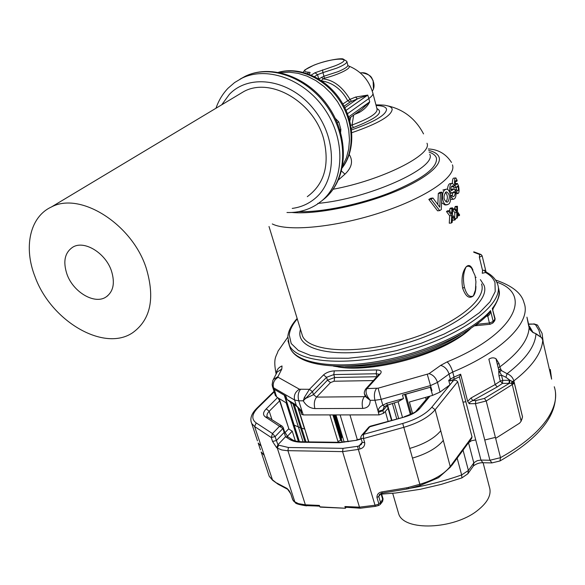 <?xml version="1.0" encoding="UTF-8"?>
<svg xmlns="http://www.w3.org/2000/svg" width="585" height="585" viewBox="0 0 585 585"><rect width="100%" height="100%" fill="white"/><g stroke="black" fill="none" stroke-linecap="round" stroke-linejoin="round"><path stroke-width="0.88" d="M476.205 324.638L476.702 324.887L474.749 325.684M477.067 324.002L477.696 324.207L476.702 324.887M289.056 344.653L290.401 348.66C297.494 363.468 334.174 369.508 380.206 361.018C426.194 352.623 473.119 330.796 490.544 310.613C490.661 313.055 489.74 314.884 487.78 316.105L489.396 323.03L490.15 324.265L474.552 325.823M499.071 290.635C500.277 293.962 498.325 299.893 493.214 308.412L492.292 308.522L495.1 318.715L493.192 321.501L490.544 310.613L488.49 314.028C469.543 334.21 422.94 355.051 378.144 362.766C333.355 370.422 298.043 364.557 290.401 348.66L289.378 345.355C297.487 363.585 351.958 367.256 408.747 350.408C465.623 333.757 505.111 302.372 497.513 283.981M487.415 315.132L487.78 316.105M497.425 283.732C495.656 279.045 492.022 275.221 486.53 272.266L485.616 272.508L484.248 270.146L486.501 272.252M472.965 270.146C471.005 265.436 468.739 264.325 466.165 266.818C468.044 265.722 469.857 266.182 471.612 268.193L475.035 275.594L475.927 281.714L475.429 289.999L473.375 295.908C469.177 299.132 465.601 296.544 462.647 288.142L464.446 287.367C466.611 294.84 469.587 297.692 473.375 295.908C475.035 293.838 475.883 290.621 475.905 286.248M464.446 287.367C462.735 279.337 463.305 272.486 466.165 266.818C462.34 271.747 461.17 278.855 462.647 288.142M452.98 192.348L452.19 196.055M450.662 183.536L450.494 183.544C448.892 183.566 447.876 185.518 447.445 189.401M454.099 188.875L452.088 189.087L450.75 190.045M451.445 186.79L453.572 186.827L454.34 185.811L452.534 183.332C450.523 183.398 449.58 185.869 449.704 190.761L448.922 190.842M453.572 186.827L452.761 185.752C450.889 186.454 450.465 188.085 451.466 190.659L454.128 188.875L455.81 191.405C456.373 196.297 455.51 198.922 453.214 199.295L450.596 199.412M441.624 202.673L445.126 205.035L448.629 204.18C452.483 201.218 450.26 188.29 446.275 189.182L442.889 190.023M449.777 211.156L449.821 208.772L450.604 208.063L452.636 207.865L451.861 208.582L451.752 213.891L449.419 210.666L448.541 211.368L451.693 215.572L451.327 223.031L452.242 222.278L452.417 216.479L454.808 220.04L455.576 219.316L452.483 214.907L452.636 207.865M452.337 219.558L452.775 220.223L454.808 220.04M451.327 223.031L449.28 223.207L449.653 215.763L451.693 215.572M449.419 210.666L447.371 210.856L446.487 211.565L449.653 215.763M456.263 187.507L456.263 189.598M456.731 187.105L458.282 186.944L457.748 186.015L456.205 187.522L454.15 187.734L453.199 186.864M455.422 181.533L456.834 181.379L457.156 180.436L455.869 177.92L453.777 178.147C452.914 178.081 452.432 179.814 452.337 183.361M455.576 190.578L457.726 193.577C459.159 193.328 459.437 190.798 458.56 185.979L457.353 183.412L455.196 183.653M452.615 209.605L454.808 212.648L454.713 218.059M452.615 209.518L453.243 208.874L455.276 208.684L454.603 209.364L456.834 212.457L456.724 218.329L457.419 217.613L457.448 213.203L459.101 215.733L459.656 215.046L457.492 211.748L457.426 206.264L456.856 206.944L456.885 211.039L455.276 208.684M457.426 206.264L455.393 206.454L454.823 207.141L454.845 208.721M437.836 204.523L438.319 193.459L439.869 192.355L441.938 192.143L440.403 193.247L439.781 207.192L432.973 198.037L430.823 198.249L428.827 199.412L437.573 210.819L439.686 210.615L441.317 209.54L441.938 192.143M450.604 196.326L451.861 195.273L450.494 195.412M453.068 192.64L455.108 192.428C455.064 195.017 454.391 196.443 453.097 196.699L451.861 195.273M455.108 192.428L454.348 191.522L451.657 193.189L449.704 190.761M453.214 199.295L450.808 196.304M446.275 189.182L444.944 189.811C440.68 192.728 442.377 205.803 447.181 204.838M449.821 208.772L451.861 208.582M446.487 211.565L448.541 211.368M455.861 190.549L456.497 189.577L455.218 189.708M458.282 186.944C458.523 189.474 458.245 190.834 457.433 191.024L456.497 189.577M454.143 185.116L454.699 185.057L456.205 187.522M455.869 177.92C454.669 177.855 454.274 180.231 454.699 185.057M457.353 183.412L455.876 185.028C455.028 182.454 455.152 180.867 456.249 180.29L456.834 181.379M455.006 218.483L456.724 218.329M454.808 212.648L456.834 212.457M452.615 209.554L454.603 209.364M454.823 207.141L456.856 206.944M457.441 215.88L459.101 215.733M438.319 193.459L440.403 193.247M428.827 199.412L430.999 199.192L439.686 210.615M430.999 199.192L432.973 198.037M447.971 201.752C450.201 197.196 449.711 193.898 446.501 191.851L445.609 192.253C443.086 196.823 443.554 200.129 447.02 202.169L447.971 201.752M445.953 201.92C447.978 198.586 447.825 195.39 445.499 192.348M338.386 179.983L344.96 174.162C351.892 167.551 353.318 161.007 349.245 154.528M342.305 167.763L342.737 167.171C355.629 149.709 354.678 121.256 340.156 99.611C325.699 77.937 299.542 66.259 278.453 72.299M344.96 174.162L341.523 171.061M350.686 117.219L349.837 120.934M350.81 125.175L352.024 125.029L353.369 127.537C376.352 118.645 384.206 112.327 376.916 108.576M353.662 115.077L352.024 125.029C369.596 118.477 377.925 113.095 377.003 108.898L372.967 93.541M340.624 132.356L340.865 129.38L338.817 121.943L335.315 118.426M359.044 111.209L359.139 112.532C364.162 109.695 367.687 106.134 369.698 101.849L348.645 116.934M346.101 110.368L367.76 95.084L357.391 98.909L355.578 97.073L349.969 99.37L351.461 101.337L357.391 98.909L344.843 107.698M361.844 109.205L369.698 101.849L368.828 98.558C372.192 96.13 373.501 94.192 372.755 92.737C368.842 79.721 360.631 70.727 348.119 65.754C353.552 67.165 340.177 74.288 324.361 78.236L323.088 78.88C333.487 79.999 342.444 86.829 349.969 99.37L342.847 103.954M318.745 78.946L323.944 76.24L324.361 78.236M321.67 77.205L323.088 78.88L321.304 80.584M319.037 78.77L319.191 79.216M395.599 493.023L420.564 489.257M542.492 339.249L541.483 337.589L535.933 333.969C535.18 346.261 525.564 359.512 507.078 373.713C510.559 375.08 512.811 377.464 513.849 380.872L522.537 416.871L521.732 419.752M554.273 386.751C557.41 396.147 555.245 406.648 547.765 418.26C538.573 432.044 522.822 445.178 500.511 457.667L495.641 438.362L519.582 423.167L521.133 421.193L522.537 416.871M468.044 473.514L473.243 466.194L474.069 462.574L477.338 460.651L480.943 460.073L459.4 376.842L460.651 374.21L467.664 401.376L469.272 403.716L469.996 402.063L472.724 400.593L471.049 397.968L495.159 384.564L488.87 359.175C491.415 357.574 493.784 357.42 495.97 358.707L498.968 363.439L499.817 366.912L498.179 367.702M541.483 337.465L542.756 340.068C542.405 346.488 539.597 353.355 534.339 360.667C529.476 367.358 522.646 374.093 513.849 380.872L512.497 381.552L514.376 383.219L512.043 383.307L512.497 381.552L509.996 380.301L509.411 383.285L511.466 383.292L512.321 384.784L521.133 421.193M495.641 438.362L486.23 400.996L514.369 383.233L522.493 416.9M467.664 401.376L471.049 397.968M459.4 376.842L450.289 380.945L448.717 380.316L450.377 379.109L449.046 374.042L437.478 382.407C435.847 377.691 433.032 374.78 429.046 373.669L378.078 388.206L366.963 388.564L380.367 373.8C382.129 371.373 380.901 370.086 376.689 369.947L334.306 370.868L333.772 374.59L376.177 373.749L376.689 369.947M451.942 465.28L471.598 438.501L472.022 436.893L457.689 381.705C455.876 379.716 454.165 379.687 452.549 381.603L449.909 384.864L448.717 380.316M418.297 409.112L419.935 408.352C416.703 412.037 411.504 414.933 404.323 417.039L368.864 427.057L370.239 426.216L363.504 434.362L402.721 423.46C416.191 419.489 425.895 414.063 431.84 407.182L449.909 384.864L440.052 392.067L437.478 382.407L430.582 385.552L381.149 399.343L378.078 388.206M391.482 420.308L387.182 405.208M411.262 414.122L405.741 394.246L402.473 395.036L430.238 387.292L431.438 391.102L431.957 390.648L427.321 374.444M335.066 414.911L341.772 437.478L334.934 414.911M308.843 441.909L298.16 407.935M285.963 396.169L274.263 389.339L285.963 396.169L287.03 399.526L291.63 403.014M283.264 427.708L284.471 431.459L284.156 432.432L282.891 428.52L275.125 436.578L272.478 433.558L279.762 426.055L282.262 426.238L283.213 427.547L282.891 428.52L265.429 416.959C262.68 414.984 262.943 412.293 266.219 408.878L277.568 397.603L286.123 402.809L298.46 441.558M275.294 395.27L276.632 396.842L273.495 387.738L294.599 400.016L296.361 405.602L302.094 411.452L303.264 414.926L301.663 414.217M529.725 329.15L526.946 317.165L529.111 327.688C528.452 339.797 518.69 352.872 499.817 366.912L501.367 370.444L499.458 372.097M495.97 358.707L498.851 370.429L501.469 375.131L502.749 380.367L502.427 383.416L497.228 386.934L495.159 384.564L500.277 381.106L502.427 383.416L509.001 383.321L509.316 380.265L509.996 380.301L505.915 377.266L507.078 373.713L498.486 368.938M529.103 327.585L530.273 329.947L532.898 332.492L536.211 333.83L541.483 337.589M512.043 383.307L511.473 383.299L512.007 381.266M555.428 391.782C557.476 415.489 538.997 438.545 499.992 460.951L500.511 457.667L489.923 460.256L475.451 403.679L486.23 400.996L484.409 398.429L509.411 383.285M509.316 380.265L502.749 380.367L500.277 381.106L498.99 375.87L498.72 371.563L499.217 371.555M498.851 370.429L498.72 371.563M412.52 413.471L409.383 402.019L432.593 395.38L431.438 391.102M432.593 395.38L440.052 392.067M386.78 403.24L382.817 405.171L384.542 406.516L387.343 405.164L386.78 403.24L403.46 398.59L398.1 401.734L387.577 405.039M405.741 394.246L430.238 387.292M412.586 413.441L409.383 402.019M429.39 396.396L427.693 397.712M403.46 398.59L402.473 395.036M384.44 406.546L382.729 410.034L378.129 411.292L378.356 412.388L382.861 410.655L387.277 405.551M295.608 405.361L294.284 403.789L296.361 405.602L300.69 411.262L302.094 411.452L298.76 400.835L303.242 400.798L304.346 397.5L309.45 389.303L323.512 374.926C326.247 372.543 329.845 371.19 334.306 370.868M296.814 406.531L295.22 405.127M274.263 389.339L275.359 392.879M277.568 397.603L276.632 396.842M279.308 398.89L288.975 429.134L292.237 431.189L295.345 440.936M286.123 402.809L293.026 424.571L293.714 424.907L284.354 395.467M277.992 397.939L279.63 400.857L288.975 429.134M527.092 318.072L526.946 317.165M530.522 330.225L533.001 332.382L529.037 327.366M498.99 375.87L501.469 375.131L505.915 377.266M376.535 388.44C374.378 391.453 373.852 395.394 374.948 400.272L381.149 399.343L382.817 405.171C379.811 406.685 378.246 408.725 378.129 411.292L374.948 400.272L370.151 400.308L367.789 396.937C365.793 393.529 365.523 390.736 366.963 388.564L365.632 389.069L379.051 374.312L380.367 373.8M303.264 414.926L379.168 414.897L383.606 413.259L388.089 408.403M300.631 411.138L300.946 411.935L302.503 412.505M304.346 397.5L305.589 398.473L326.569 377.303L333.772 374.59L334.642 377.5L334.108 381.23L330.51 382.583L316.58 397.098C314.32 400.038 313.757 403.869 314.891 408.579L362.751 408.41C367.753 408.037 370.217 405.339 370.151 400.308L367.087 397.954L367.789 396.937M365.194 396.242L367.087 397.954L364.513 393.91M314.891 408.579C309.933 408.242 306.05 405.646 303.242 400.798L305.589 398.473L313.472 394.67L312.565 391.731L309.45 389.303L299.44 389.23C295.249 391.774 293.641 395.372 294.599 400.016L298.76 400.835C297.611 396.133 298.189 392.33 300.485 389.42M291.959 439.452L288.039 436.936L285.531 436.746L284.156 432.432L276.405 440.52L277.955 444.71L276.625 447.657L272.559 441.478L276.405 440.52L275.125 436.578L271.272 437.536L254.607 426.523L251.711 423.481L251.016 421.39M274.197 391.855L257.89 407.869C251.755 414.173 251.192 419.189 256.215 422.933L272.478 433.558L271.272 437.536L272.559 441.478M368.733 427.211L361.786 435.247L363.504 434.362L363.49 438.538L403.811 427.328L420.169 485.44L438.472 477.74L450.253 467.24M360.974 438.106L362.232 442.355L364.711 442.655L363.49 438.538L361.018 438.245C360.506 437.792 360.762 436.798 361.786 435.247L361.61 435.452M379.424 494.471L378.758 496.468L380.579 502.595L378.787 503.641L376.959 497.513C376.886 494.413 378.539 492.533 381.925 491.89L382.071 493.104L379.431 494.471M380.352 504.307L382.495 501.557L382.787 499.766L380.937 493.433M345.845 507.305L344.909 506.53L345.362 507.992L345.962 507.253L345.421 507.392M362.195 442.238L361.508 444.234L359.131 445.872L359.95 448.98L358.342 449.426L357.523 446.318L343.029 448.351L342.576 451.62L286.957 450.647L281.787 449.967L277.319 448.125L278.643 445.17L288.405 447.488L287.922 450.677L305.37 504.804L319.395 505.418L319.849 506.859L345.391 508.241L346.188 507.261M345.83 507.268L358.312 507.685L360.309 508.211M320.755 507.049L319.849 506.859M307.103 505.55L306.306 505.835L305.37 504.804L298.533 503.663L294.811 501.82L277.319 448.125L276.625 447.657M306.54 505.659L319.607 506.105M287.33 436.359L292.237 431.189M277.7 483.971L272.157 479.568L269.202 476.248L268.457 473.989M278.599 484.504L276.932 483.034M284.946 432.703L288.595 428.885M451.591 465.419L452.022 465.09M439.993 476.263L438.479 477.74M382.071 493.104L406.963 488.987L406.853 487.766L381.925 491.89M406.963 488.987L408.74 488.599L408.396 487.429L419.84 484.27C434.092 480.066 444.278 474.077 450.406 466.296L472.022 436.893M380.213 504.475L378.656 505.462L378.261 504.321L378.787 503.641M380.235 504.453L380.579 502.595L383.014 498.749L381.391 493.265M288.054 489.535L287.096 488.482L277.546 483.422M294.123 501.696L292.924 500.073L290.767 493.835M397.946 511.312L398.707 513.915C403.877 531.275 453.602 529.674 477.47 510.529C487.817 502.361 491.788 494.537 489.389 487.056L483.108 462.735M111.391 270.738C105.534 253.093 84.606 240.194 73.125 246.95C64.818 252.303 62.77 261.4 66.975 274.226C73.14 291.959 94.265 304.609 105.717 297.202C113.358 291.93 115.252 283.103 111.391 270.738M146.177 268.01C132.144 224.099 80.211 191.31 51.392 206.995C29.725 216.874 23.407 247.448 35.034 276.734C51.012 321.194 104.152 352.441 132.795 332.638C150.718 319.607 155.179 298.058 146.177 268.01M307.308 196.662C324.229 184.195 329.743 165.175 323.841 139.603C314.489 102.375 270.95 76.664 243.872 91.509L238.175 94.931M333.399 366.115L334.847 366.342C371.885 372.806 443.393 352.872 470.976 328.265M466.793 331.841C439.284 355.029 373.31 373.003 338.218 366.97C374.853 373.42 445.85 352.843 470.632 328.551M460.388 334.671C431.474 353.654 379.468 367.826 345.245 366.181M490.15 324.265L492.826 323.052L493.192 321.501L489.396 323.03L477.696 324.207L477.894 323.381M486.267 316.258L487.707 316.112L487.356 315.191M498.318 287.352C500.489 293.495 498.478 300.558 492.292 308.522L494.925 319.388L494.596 320.902L492.936 322.927M287.93 340.719L289.378 345.355L287.805 336.565C288.42 330.679 291.535 324.646 297.151 318.474M297.29 318.927C292.376 324.602 289.707 329.998 289.275 335.117L291.206 343.527L298.357 350.459L310.606 355.446L327.505 358.137L348.258 358.254L371.746 355.717L396.564 350.62L421.2 343.249L444.11 334.057L463.905 323.644L479.473 312.653L490.04 301.758L495.217 291.564L494.976 282.577C493.528 278.584 490.405 275.228 485.616 272.508L482.267 273.268L482.574 270.526L479.356 257.246L482.157 255.872L481.104 254.548L479.663 254.497L473.77 252.237M300.397 329.106L299.864 332.419C297.838 351.717 342.379 359.592 395.979 345.962C449.624 332.58 490.881 302.737 484.066 285.37L480.38 279.623M482.574 270.526L484.248 270.146M473.689 251.916L474.281 251.981L473.682 251.879M301.399 332.368L302.584 336.243C309.48 351.841 355.965 354.832 404.41 340.594C452.936 326.532 487.459 299.871 481.513 283.966M479.356 257.246L479.663 254.497M272.296 223.945C287.783 231.952 336.338 227.273 381.508 212.304C426.757 197.423 456.98 176.26 452.432 164.875M291.769 212.465C313.736 214.571 354.671 207.039 388.111 194.366C421.631 181.701 442.158 166.177 439.116 157.321C438.026 154.14 434.553 151.829 428.688 150.396M298.708 211.66C321.56 212.45 359.95 204.56 390.4 192.553C422.363 179.185 437.704 167.683 436.425 158.038C435.598 155.493 433.163 153.519 429.119 152.107M317.779 203.397C367.731 199.09 437.346 167.749 429.741 154.25M333.143 189.24C381.917 180.268 432.768 154.586 426.984 143.237M351.826 132.693C378.268 123.596 391.716 115.75 392.177 109.154C391.774 107.45 389.859 106.265 386.444 105.593C385.222 105.132 381.727 104.898 375.95 104.89M351.556 129.907C374.473 121.885 386.144 114.996 386.568 109.241C385.983 106.931 382.495 105.695 376.111 105.519M339.424 179.156L338.971 178.63M351.351 128.393L353.369 127.537M342.335 167.61C354.898 150.762 354.071 122.338 339.541 100.481C325.092 78.573 299.059 66.756 278.606 72.328M342.7 165.701L346.393 157.899L348.682 149.212L349.486 139.873L348.74 130.177L346.474 120.4L342.722 110.843L337.611 101.812L331.271 93.585L323.914 86.419L315.768 80.547L307.081 76.138L298.123 73.322L289.187 72.174L280.529 72.715M372.301 91.187L372.506 90.77C377.23 84.079 370.246 72.021 362.035 72.774L361.493 72.811M359.139 112.532L354.62 114.389M309.151 73.732C310.628 72.737 310.445 72.24 308.587 72.226C302.116 71.86 303.871 69.527 313.852 65.242C334.203 56.877 356.982 57.169 335.117 65.805L314.971 72.759L311.279 75.085M322.532 69.886L322.942 72.613L317.545 74.668L314.511 76.598M318.723 78.931L317.545 74.668L314.971 72.759M351.461 101.337L350.042 102.039L347.651 100.62C341.552 89.366 332.902 82.778 321.706 80.854M350.042 102.039L344.082 106.199M347.497 113.731L368.828 98.558L367.76 95.084L355.578 97.073M338.817 121.943L337.194 122.594M339.797 129.643L340.865 129.38M308.587 72.226L307.461 73.593M346.92 61.747L347.768 64.92C348.331 66.471 345.055 68.737 337.925 71.706L323.944 76.24L322.942 72.613L336.945 68.072C344.075 65.111 347.366 62.866 346.81 61.33L342.883 58.873C338.276 58.178 323.256 61.315 313.677 65.271L304.88 69.9L303.147 72.284M322.328 200.399L324.733 198.476C346.364 180.443 349.172 140.561 329.128 109.505C309.333 78.302 271.096 63.648 245.239 76.269L240.055 79.136M286.972 212.509C298.379 212.852 308.661 209.964 317.816 203.851L321.933 200.714C343.592 182.652 346.364 142.667 326.233 111.501C306.35 80.189 267.996 65.469 242.095 78.105L234.6 82.551L228.026 88.247C222.629 93.9 218.607 100.569 215.975 108.247M292.229 208.414C300.975 207.251 308.646 203.873 315.242 198.278C337.245 179.983 337.121 137.307 313.158 108.415C289.502 79.224 249.422 73.235 229.393 94.324L221.737 104.788M463.049 450.15L468.409 470.479L461.638 474.94L461.901 477.901L467.854 473.784L468.409 470.479L473.806 462.903L468.519 442.699M457.163 458.165L461.638 474.94C444.702 480.921 427.467 485.36 409.931 488.27M473.389 465.989C476.322 463.715 479.488 462.633 482.896 462.728L480.943 460.073L489.923 460.256L491.963 462.925M499.992 460.951L491.861 462.918L482.998 462.735M529.001 324.244L533.498 324.061L537.556 325.209L542.061 333.348L543.253 342.569L551.626 379.146L550.317 369.457M484.746 440.015L495.4 437.39M484.409 398.429L475.795 400.571L475.451 403.679L469.272 403.716M475.729 439.92L471.517 440.717L468.534 442.743M463.057 450.201L462.596 450.772M475.795 400.571L472.724 400.593L497.228 386.934M460.651 374.21L454.048 377.091L453.931 379.234M452.549 381.603L452.147 380.067M465.85 401.749L462.998 402.144M495.539 280.018C512.197 285.677 521.696 293.26 524.021 302.781C531.677 321.282 503.502 350.956 452.731 372.031L454.048 377.091L450.377 379.109L450.289 380.945M410.363 414.546L404.776 394.48M388.104 421.244L385.296 411.43M357.347 439.737L349.947 414.904M348.207 441.741L340.119 414.911M344.192 442.18L335.936 414.911M341.691 433.916L341.83 437.222M342.32 442.282L334.013 414.911M341.772 437.478L341.282 438.852M342.057 442.297L333.75 414.911M338.203 442.289L337.94 441.419L341.391 440.088M337.94 441.419L329.86 414.919M304.829 429.149L308.617 441.909M297.816 407.584L304.573 429.068L301.641 428.132L305.977 441.872M305.004 441.865L300.544 427.752L298.379 426.948L303.096 441.836M290.628 402.436L298.379 426.948L294.182 425.134L299.432 441.668M294.182 425.134L284.822 395.672M299.023 441.624L293.714 424.907M276.398 373.559C276.573 369.954 278.445 367.424 282.014 365.976L281.802 369.069L277.977 376.601L273.349 379.511L272.771 380.659M281.802 369.069L277.217 371.958L272.859 380.455L272.127 384.703L272.588 386.846L273.495 387.738C272.537 383.226 274.102 379.745 278.182 377.296L277.977 376.601M272.427 386.327L275.462 395.796M533.498 324.061L528.957 324.039M535.407 324.536L538.865 330.159L540.584 336.375M440.651 365.398L447.101 361.903C449.426 363.877 451.306 367.256 452.731 372.031L449.046 374.042C447.445 369.354 444.644 366.473 440.651 365.398L429.046 373.669M398.619 418.319L394.319 403.109M396.74 418.845L392.455 403.709M391.891 420.191L387.592 405.091M425.609 397.551L426.158 399.577M402.458 417.251L398.1 401.734M383.606 413.259L382.729 410.034M332.916 414.911L340.587 440.154M294.189 404.52L301.641 428.132M300.544 427.752L292.983 403.811M293.026 424.571L298.43 441.558M475.386 277.21L476.131 277.305M496.753 282.138C533.564 294.357 514.551 334.276 447.101 361.903M278.182 377.296L299.44 389.23M287.03 399.526L294.284 403.789M498.968 363.439L497.33 364.228M529.571 326.452L532.979 332.368M431.196 390.86L431.957 390.648M300.887 411.767L301.721 414.399M376.989 376.579L376.177 373.749L379.109 374.254M365.486 389.244L365.632 389.069C364.206 391.511 363.914 393.391 364.748 394.714L365.347 396.732M376.864 376.718L334.642 377.5L327.446 380.206L326.569 377.303L323.512 374.926M379.08 414.897L378.356 412.388M330.51 382.583L327.446 380.206L313.472 394.67L316.58 397.098L364.353 396.667C362.181 399.672 361.647 403.591 362.751 408.41M365.237 396.462L364.353 396.667L365.084 395.855M334.108 381.23L373.362 380.572M289.831 439.518C292.544 441.236 296.463 442.143 301.582 442.238L302.445 441.829C297.509 441.631 294.145 440.922 292.354 439.708L289.831 439.518L285.531 436.746L277.955 444.71L278.643 445.17M267.265 416.805C266.519 415.211 267.177 413.361 269.239 411.255L266.219 408.878M281.853 425.982L267.886 417.149L265.429 416.959M271.988 419.745L269.239 411.255L279.63 400.857M257.89 407.869L256.705 408.359M256.215 422.933L254.607 426.523L272.61 480.278L269.202 476.248L261.159 451.978L264.084 455.174M419.935 408.352L429.909 396.235M402.721 423.46L403.811 427.328C418.334 423.043 428.79 417.185 435.16 409.749L457.689 381.705M431.84 407.182L435.16 409.749L450.391 467.137L451.722 465.324M370.239 426.216L404.323 417.039M381.179 493.338L378.758 496.468L376.959 497.513M302.445 441.829L340.148 442.311L339.307 442.728L301.582 442.238M378.261 504.321L375.014 505.221L358.342 449.426L342.576 451.62L359.475 507.166L344.909 506.53M360.075 508.204L359.475 507.166L375.014 505.221L375.409 506.354L378.656 505.462M306.555 505.813L306.306 505.835C298.993 504.687 295.308 503.583 295.249 502.53L293.37 500.767M272.91 480.497L278.219 484.3L287.776 489.367C288.624 489.791 289.633 491.327 290.818 493.974L292.734 499.861L295.549 502.749M260.435 449.792L258.182 443.013L261.1 446.158M257.466 440.856L251.711 423.481C249.678 418.721 251.382 413.639 256.83 408.242L274.036 391.35M451.796 465.141L450.465 466.954L440.242 476.066M406.853 487.766L408.396 487.429M443.401 440.308C437.163 447.927 426.853 453.858 412.469 458.099M440.805 430.699C434.531 438.26 424.176 444.169 409.749 448.424M364.711 442.655C364.923 445.894 363.336 448 359.95 448.98M357.523 446.318L359.131 445.872L362.21 442.282M287.096 488.482L291.001 494.186M288.405 447.488L343.029 448.351M340.148 442.311L356.455 440.3L339.307 442.728M356.455 440.3L361.23 438.977M495.129 318.832L494.713 320.748M492.906 309.67L493.199 308.427M485.908 271.396L482.172 255.93M480.958 254.482L474.281 251.981M301.399 332.375L269.012 226.497M451.503 162.447C445.982 153.921 438.253 149.424 428.322 148.948M451.657 193.189L450.033 193.357M452.417 183.346L450.494 183.551M457.726 193.577L456.19 193.73M386.707 105.644C403.175 109.066 415.452 118.492 423.54 133.906M373.449 88.766L373.113 80.547C371.402 78.324 372.557 75.041 362.035 72.774L360.28 72.898M361.983 109.095L349.099 118.36M348.119 65.754L347.885 65.308M326.883 196.516C347.775 176.736 349.099 137.292 329.026 107.421C309.18 77.425 271.608 63.421 245.239 76.269L242.095 78.105M395.818 492.994L381.639 494.106M420.315 489.287L441.441 484.329L461.901 477.901M276.142 374.056C272.807 357.223 276.529 356.601 278.021 351.146L287.761 337.245M528.328 324.244L529.074 327.461M528.299 324.112L527.063 317.823M533.849 323.841L537.366 324.982M533.008 332.382L536.211 333.83M387.343 405.164L390.392 404.315M384.542 406.516L383.731 407.211M290.028 402.07L295.228 405.134M284.507 431.569L287.71 436.71M404.242 416.754C411.869 413.88 415.767 412.067 415.935 411.299L427.898 397.471M382.619 501.396L383.073 498.939M320.28 507.129L345.384 508.248M359.98 508.197L345.962 507.253M306.598 505.849L307.183 505.55M319.629 506.171L307.162 505.55M408.74 488.599L420.169 485.44M360.375 508.219L375.409 506.354M356.419 439.993L361.142 438.677M392.703 493.33L398.707 513.915M107.852 295.659L105.717 297.202M243.872 91.509L51.392 206.995"/></g></svg>
